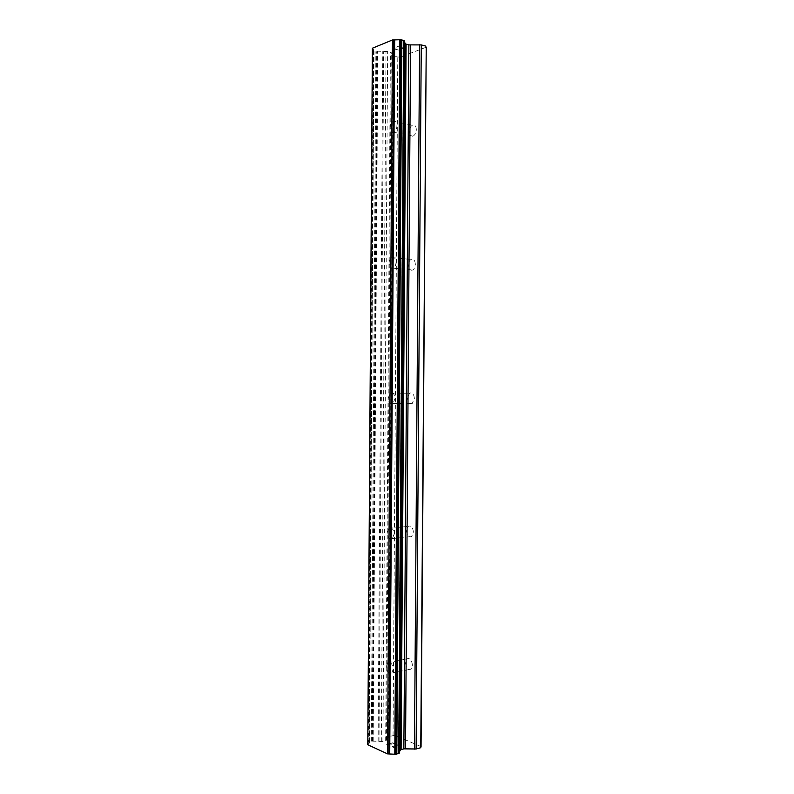<?xml version="1.0" encoding="UTF-8"?>
<svg xmlns="http://www.w3.org/2000/svg" width="794" height="794" viewBox="0 0 794 794"><rect width="100%" height="100%" fill="white"/><g stroke="black" fill="none" stroke-linecap="round" stroke-linejoin="round"><path stroke-width="0.6" stroke-dasharray="3.97 2.98" d="M386.281 666.742L387.661 662.782C390.618 661.66 392.454 663.794 393.159 669.193L391.789 673.143C388.812 674.275 386.976 672.141 386.281 666.742M412.443 665.213C411.729 659.883 409.883 657.789 406.895 658.911L405.496 662.821C406.2 668.141 408.056 670.235 411.054 669.114L412.443 665.213M387.194 532.804L388.901 528.308C391.779 527.206 393.516 529.151 394.102 534.124L392.405 538.61C389.517 539.712 387.78 537.776 387.194 532.804M413.406 532.079C412.811 527.166 411.064 525.261 408.166 526.362L406.439 530.789C407.024 535.692 408.781 537.598 411.699 536.496L413.406 532.079M388.127 398.34L390.231 393.238C392.97 392.216 394.578 393.983 395.045 398.528L392.951 403.62C390.191 404.652 388.584 402.886 388.127 398.34M414.379 398.429C413.902 393.953 412.284 392.216 409.515 393.219L407.391 398.251C407.848 402.727 409.476 404.464 412.265 403.451L414.379 398.429M389.05 263.36C389.169 260.601 390.033 258.665 391.641 257.554C394.191 256.68 395.64 258.298 395.998 262.397C395.869 265.146 395.015 267.082 393.427 268.193C390.856 269.077 389.397 267.469 389.05 263.36M415.351 264.273C414.994 260.224 413.525 258.636 410.955 259.479C409.337 260.581 408.463 262.486 408.344 265.206C408.692 269.255 410.161 270.843 412.751 269.98C414.359 268.878 415.222 266.983 415.351 264.273M389.983 127.854C390.162 124.658 391.204 122.455 393.119 121.264C395.422 120.579 396.702 122.068 396.95 125.73C396.762 128.926 395.73 131.119 393.834 132.31C391.511 133.005 390.231 131.516 389.983 127.854M416.324 129.591C416.076 125.978 414.786 124.509 412.463 125.164C410.528 126.335 409.476 128.499 409.297 131.645C409.545 135.258 410.835 136.737 413.178 136.062C415.093 134.891 416.135 132.737 416.324 129.591M387.323 744.385L389.745 743.75L387.323 744.365L389.735 745.457L387.323 744.385M389.745 743.75L391.055 744.335L389.745 743.73M391.462 744.226L390.142 743.641L391.462 744.216M390.142 743.641L392.554 743.005L390.142 743.631M392.554 743.005L394.975 744.087L392.554 742.995M395.372 743.988L392.643 742.767L386.609 744.345L389.328 745.576L386.609 744.335L392.643 742.757L395.372 743.968M392.137 746.846L393.04 747.253L392.137 746.826M393.04 747.253L393.794 747.382L393.04 747.243M393.794 747.382L394.33 747.412L393.794 747.372M394.33 747.412L395.154 747.353L394.33 747.402M395.154 747.353L395.759 747.194L395.154 747.343M396.573 746.34L397.248 745.109L396.573 746.32M397.248 745.109L399.848 746.271L397.248 745.09M400.255 746.162L396.98 744.703L395.382 747.065L392.415 746.489L395.382 747.045L396.98 744.693L400.255 746.152M367.771 744.732L369.428 742.966L368.882 742.172L369.409 741.675L372.108 741.12L382.936 741.417L386.519 740.216L388.474 736.782L393.05 735.611L396.107 735.76L421.058 746.638M399.223 751.452L398.568 752.295L399.084 753.02L404.245 40.802M398.657 46.211L401.099 46.836L398.657 46.221L396.176 47.213L398.657 46.211M401.099 46.836L399.749 47.382L401.099 46.856M400.156 47.481L401.506 46.945L400.156 47.491M401.506 46.945L403.938 47.571L401.506 46.955M403.938 47.571L401.456 48.553L403.938 47.59M401.863 48.662L404.662 47.551L398.568 45.973L395.769 47.094L398.568 45.983L404.662 47.561L401.863 48.672M395.184 48.384L393.487 48.543L395.184 48.384M394.747 48.275L393.983 48.374L394.747 48.285M393.983 48.374L392.444 48.424L393.983 48.394M392.375 48.454L398.459 50.012L392.375 48.474M398.459 50.012L393.487 48.533L398.459 50.022M372.376 48.226L374.024 49.903L373.468 50.627L373.994 51.104L387.651 51.521L391.253 52.692L393.179 55.908L397.784 57.059L400.871 56.97L426.229 47.183M404.235 42.4L403.59 41.606L404.116 40.931M367.959 744.306L372.565 48.633L367.959 744.286M368.277 744.018L372.872 48.91M378.123 741.477L382.787 51.402M379.006 741.457L383.681 51.431M393.05 735.611L397.784 57.059M396.107 735.76L400.871 56.97M368.992 742.33L373.587 50.488M368.902 742.112L373.478 50.687M368.982 741.924L373.557 50.866M369.409 741.675L373.994 51.104M371.294 741.189L375.89 51.58M372.108 741.12L376.713 51.65M372.614 741.139L377.229 51.64M373.2 741.239L377.815 51.56M381.299 741.566L385.993 51.362M382.936 741.417L387.651 51.521M385.676 740.713L390.41 52.215M386.519 740.216L391.253 52.692M387.641 737.279L392.345 55.441M388.474 736.782L393.179 55.908M387.661 662.782L406.895 658.911M388.901 528.308L408.166 526.362M390.231 393.238L409.515 393.219M391.641 257.554L410.955 259.479M393.119 121.264L412.463 125.164M393.834 132.31L413.178 136.062M393.427 268.193L412.751 269.98M392.951 403.62L412.265 403.451M392.405 538.61L411.699 536.496M391.789 673.143L411.054 669.114M398.568 752.295L403.59 41.606M369.428 742.966L374.024 49.903M368.882 742.172L373.468 50.627"/><path stroke-width="1.19" d="M420.751 747.73L426.229 47.183L421.058 746.638L420.751 747.73L416.116 748.99L421.267 44.921L408.88 44.881L406.101 44.156L404.235 42.4M399.223 751.452L401.099 749.586L403.858 748.851L416.116 748.99M399.213 753.198L404.245 40.722L400.99 39.7L392.454 39.978L372.376 48.226L367.771 744.732L387.532 753.873L395.968 754.3L399.203 753.159M425.931 46.151L421.267 44.921M399.978 750.935L404.99 42.886L399.978 750.965M399.68 751.233L404.692 42.608M389.725 753.913L394.678 39.968M388.822 753.943L393.764 39.938M387.532 753.873L392.454 39.978M414.458 749.139L419.599 44.762M405.516 748.702L410.558 45.05M403.858 748.851L408.88 44.881M401.099 749.586L406.101 44.156M400.255 750.112L405.258 43.66M399.203 753.248L404.245 40.722M399.144 753.437L404.186 40.544M398.717 753.705L403.749 40.296M396.811 754.221L401.833 39.789M395.968 754.3L400.99 39.7M395.402 754.27L400.414 39.72M394.797 754.171L399.799 39.809"/></g></svg>

